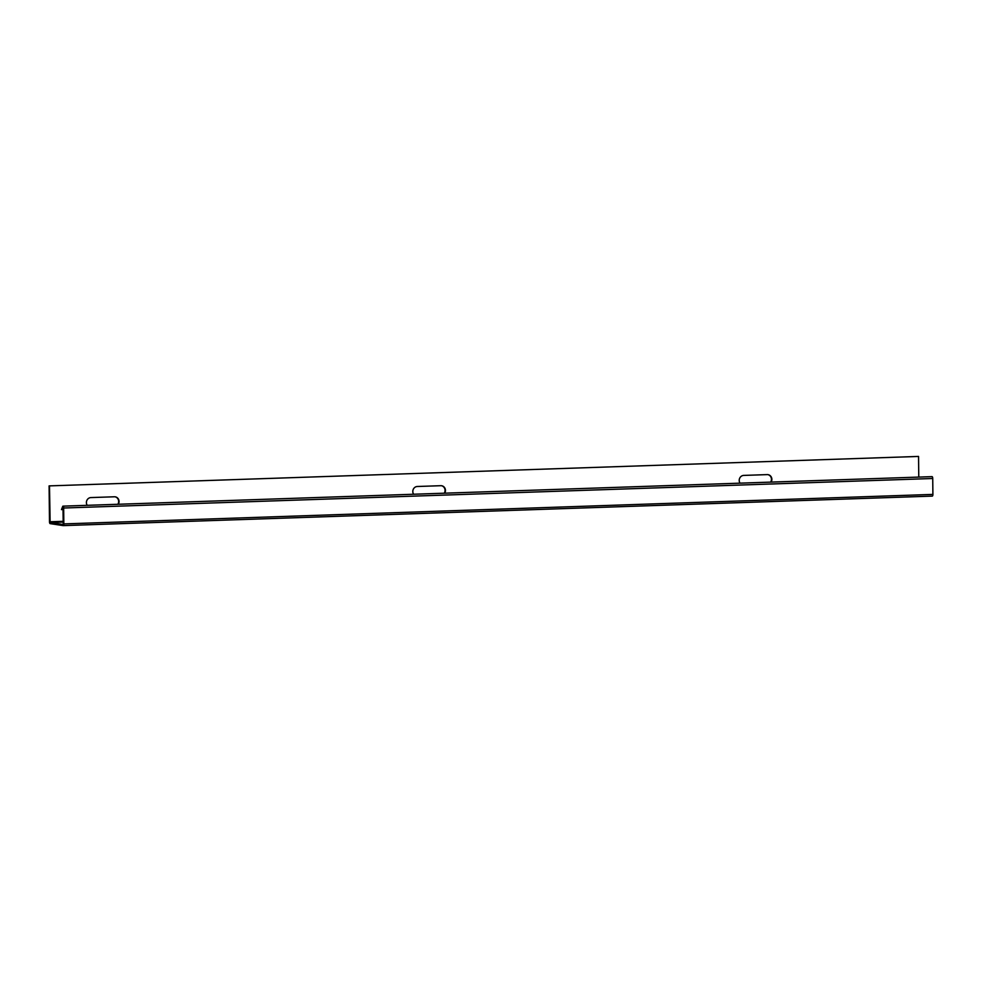 <?xml version="1.0" encoding="UTF-8"?>
<svg xmlns="http://www.w3.org/2000/svg" width="982" height="982" viewBox="0 0 982 982"><rect width="100%" height="100%" fill="white"/><g stroke="black" fill="none" stroke-linecap="round" stroke-linejoin="round"><path stroke-width="1.47" d="M63.081 507.277L61.473 509.597L62.811 506.233A1.755 0.614 88.1 0 1 62.995 506.147A1.755 0.614 88.1 0 1 63.67 508.013L63.842 523.909A1.817 0.638 88.1 0 1 63.265 525.628A1.817 0.638 88.1 0 1 63.216 525.615L50.143 523.615A1.817 0.638 88.1 0 1 49.481 521.712L49.1 485.894L918.551 456.434L49.1 485.894M49.493 485.955L50.131 522.51L63.216 524.511L62.983 507.277M931.869 476.724A1.755 0.614 88.1 0 1 932.053 476.638A1.755 0.614 88.1 0 1 932.728 478.504L932.9 494.4A1.817 0.638 88.1 0 1 932.323 496.106A1.817 0.638 88.1 0 1 932.274 496.106L63.302 525.615L932.323 496.106M115.029 496.806A4.885 4.566 -81.3 0 1 117.852 504.282M441.434 485.722A4.885 4.566 -81.3 0 1 444.257 493.197M767.826 474.637A4.885 4.566 -81.3 0 1 770.661 482.113M918.551 456.434L918.771 477.08M118.294 504.269A4.885 4.566 98.7 0 0 114.44 496.782L90.933 497.579A4.885 4.566 98.7 0 0 87.226 505.325M444.699 493.185A4.885 4.566 98.7 0 0 440.832 485.697L417.338 486.495A4.885 4.566 98.7 0 0 413.631 494.241M771.103 482.101A4.885 4.566 98.7 0 0 767.237 474.613L743.742 475.411A4.885 4.566 98.7 0 0 740.035 483.156M63.29 509.535L61.473 509.597M932.728 478.504L63.67 508.013M63.425 522.056L50.131 522.51M932.9 494.4L63.842 523.909M63.425 521.307L49.873 521.773M932.053 476.638L62.995 506.147"/></g></svg>
